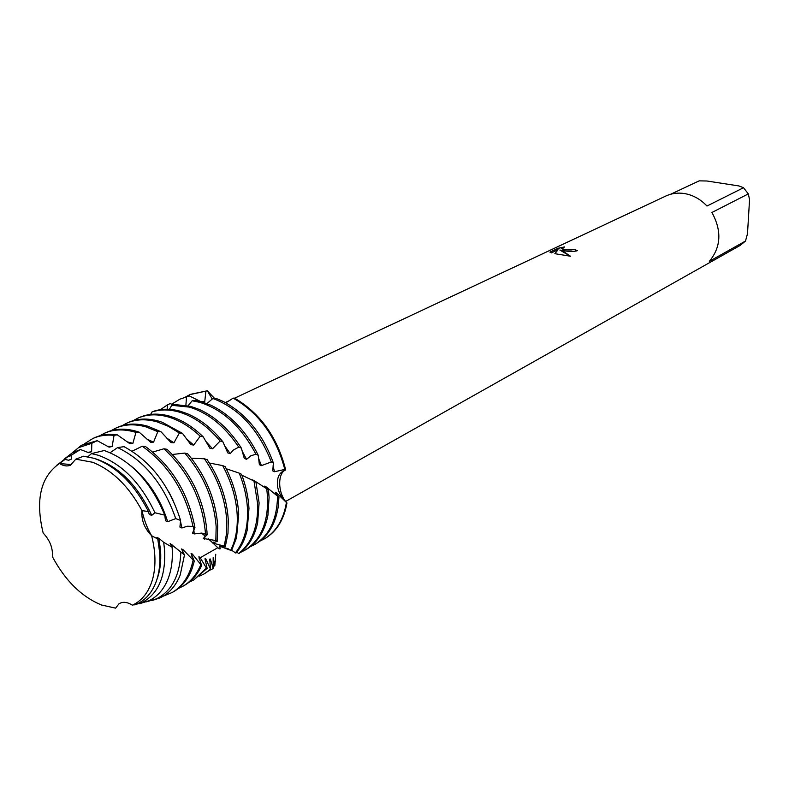 <?xml version="1.0" encoding="UTF-8"?>
<svg xmlns="http://www.w3.org/2000/svg" width="789" height="789" viewBox="0 0 789 789"><rect width="100%" height="100%" fill="white"/><g stroke="black" fill="none" stroke-linecap="round" stroke-linejoin="round"><path stroke-width="1.18" d="M141.981 510.641L148.421 511.528C134.337 483.864 116.2 466.121 94.009 458.301L83.545 456.22L75.813 459.159L92.54 462.246C112.363 470.165 128.844 486.3 141.981 510.641C128.844 486.3 112.363 470.165 92.54 462.246L75.813 459.159L70.428 465.244C67.075 466.565 63.406 465.983 59.422 463.518C40.604 476.753 35.18 499.94 43.168 533.058C49.885 540.169 52.971 548.059 52.429 556.738C65.3 580.773 81.701 596.879 101.653 605.055L115.618 608.141L118.902 603.881C122.66 601.445 127.157 601.889 132.384 605.202C142.217 600.577 148.983 591.839 152.662 578.978C156.035 566.236 155.689 551.827 151.626 535.731C144.367 528.275 141.152 519.902 141.981 510.641C144.2 520.336 147.415 528.699 151.626 535.731C155.689 551.827 156.035 566.236 152.662 578.978C149.022 591.691 142.365 600.39 132.69 605.064L137.207 603.881C144.851 600.242 150.709 593.989 154.772 585.113C158.826 576 160.463 565.21 159.684 552.744L157.78 539.025L151.626 535.731M60.211 462.926L65.043 459.454L59.422 463.518L71.641 464.613M577.351 250.695L573.8 249.285L577.479 250.636C574.175 251.691 569.688 251.73 564.027 250.754L559.874 250.054L563.05 251.218L570.496 256.228L554.845 253.693M670.64 194.252L699.172 180.859L706.895 180.997L738.977 185.957L743.534 187.733L706.974 206.028C700.484 199.163 692.959 195.001 684.398 193.542C677.8 192.526 671.607 193.364 665.827 196.027L234.619 398.179M554.845 253.683L558.03 249.758L551.393 252.894L549.943 252.105L558.099 248.259L564.628 246.918L561.837 248.673L566.206 249.718L573.8 249.285M202.595 402.025L204.775 401.453L205.89 391.117L207.31 390.772L212.261 399.027L207.31 390.772L190.731 394.283L207.31 390.772L214.539 398.376M573.79 249.393L571.729 249.916C567.025 250.113 563.731 249.728 561.837 248.782L561.699 248.436M563.888 247.125L558.099 248.377L549.982 252.194M570.358 256.218L559.874 250.054M558.03 249.758L554.914 253.703M286.387 502.583C283.527 519.665 276.17 531.776 264.315 538.907L264.66 538.7C276.515 531.747 283.951 519.833 286.969 502.948C281.959 498.648 278.833 493.214 277.59 486.635C276.525 477.72 279.237 472.167 285.707 469.968C277.521 472.877 277.462 493.441 286.959 502.948L276.564 492.987L275.183 492.218L277.748 496.409M65.043 459.454L68.722 460.253L71.592 459.02L70.971 455.421L80.429 449.523L88.654 452.679L91.603 451.742L91.82 443.3L97.205 440.676L109.109 447.156L112.127 446.525L114.06 435.37L117.236 434.798L129.85 443.694L132.877 443.359L135.945 432.411L139.14 432.165L150.581 442.215L153.579 442.156L157.81 431.662L160.986 431.731L171.016 442.599L173.955 442.797L179.35 432.993L182.446 433.348L190.869 444.651L193.7 445.085L200.219 436.199L203.187 436.81L209.864 448.182L212.547 448.793L220.121 441.021L222.922 441.84L227.755 452.886L230.26 453.655L233.278 450.085L238.761 447.136L241.355 448.113L244.294 458.448L246.592 459.316L250.715 455.884L255.873 454.178L258.24 455.283L259.374 464.682L261.435 465.618L271.337 461.969L273.428 463.094L272.718 470.855L274.513 471.723L284.799 469.435L285.707 469.968C277.432 437.303 260.39 413.357 234.56 398.139L233.14 398.12L225.841 402.834M711.925 212.478L748.317 193.907L749.55 199.627L747.499 233.682L745.506 241.03L709.36 261.317C721.087 247.085 721.935 230.802 711.925 212.478M285.559 501.488L740.151 245.428L745.506 241.03M748.317 193.907L743.534 187.733M148.214 529.597L146.941 526.539M134.485 604.591L132.69 605.064M52.429 556.738C65.3 580.773 81.701 596.879 101.653 605.055L115.618 608.141M185.898 405.25L186.51 396.897L189.33 395.92L200.307 401.374M171.696 404.185L179.823 399.204L186.51 396.897M277.55 496.261C277.038 519.32 269.414 535.406 254.669 544.518L256.08 543.69C267.826 536.638 275.154 524.655 278.053 507.731L278.961 497.297L266.347 487.02L264.709 486.103L266.376 488.598M266.514 488.667L266.347 487.02M167.169 409.244L167.426 404.885L170.148 403.593L173.462 404.836M244.886 550.209L246.316 549.371C257.589 542.625 264.788 531.244 267.935 515.207L269.079 497.395L268.457 489.9L266.761 488.786L267.629 498.194C268.063 523.127 260.478 540.465 244.886 550.209L240.507 552.389M258.24 455.283C246.592 431.761 230.98 415.142 211.383 405.418L201.185 401.611L195.139 400.299L192.141 400.782L199.676 402.301C222.735 409.521 241.464 426.819 255.873 454.178M160.404 409.669L167.426 404.885M266.761 488.786L254.354 480.757L252.46 479.84L253.072 480.669M254.482 481.28L254.354 480.757M252.628 480.501L252.46 479.84M259.108 502.918L255.961 482.148L253.969 480.994L257.638 503.727C258.2 526.539 251.849 543.157 238.594 553.582L238.949 553.523C248.377 546.856 254.61 536.589 257.638 522.703L259.108 502.918M241.355 448.113C229.629 429.768 215.604 416.888 199.301 409.452L190.8 406.384L174.704 404.51L171.755 405.309L189.281 407.094C208.178 412.785 224.678 426.139 238.761 447.136M253.969 480.994L241.868 475.205M248.979 508.51C248.427 497.248 245.931 485.827 241.503 474.268L239.235 473.134C244.146 485.334 246.898 497.395 247.499 509.339C248.14 527.516 244.117 542.013 235.408 552.842L235.96 553.069C241.247 547.043 244.984 539.429 247.174 530.238L248.979 508.51M222.922 441.84C212.123 428.506 200.179 419.097 187.101 413.604L180.277 411.237C171.105 408.702 162.583 408.594 154.723 410.921L151.863 412.036C160.059 409.294 169.014 409.264 178.728 411.947C193.66 416.336 207.458 426.03 220.121 441.021M239.235 473.134L226.275 468.765M238.712 514.191C237.824 498.224 233.327 482.375 225.19 466.664L222.676 465.599C231.414 481.872 236.266 498.342 237.203 515.03C237.805 528.669 235.625 540.426 230.684 550.298L231.473 550.771L236.522 537.792L238.712 514.191M203.187 436.81C194.153 428.032 184.675 421.721 174.763 417.884L169.596 416.148C158.392 413.061 148.273 413.525 139.249 417.539L137.671 418.249C146.695 414.235 156.814 413.771 168.018 416.878C179.152 420.113 189.883 426.553 200.219 436.199M133.154 420.675L137.671 418.249M222.676 465.599L209.361 463.015M225.269 546.836L227.991 533.246L228.287 519.961C226.946 498.983 219.914 478.903 207.191 459.721L204.44 458.794C217.902 478.4 225.338 499.082 226.759 520.809L226.473 534.045L224.214 546.136L225.269 546.836L219.401 546.096L230.684 550.298M182.446 433.348L162.297 422.283L158.747 421.139C147.513 418.002 137.385 418.446 128.351 422.46L126.743 423.19C135.777 419.166 145.916 418.732 157.159 421.878L168.304 426.277L179.35 432.993M122.167 425.656L126.743 423.19M204.44 458.794L191.323 458.192M217.182 541.451L217.715 525.819C215.732 499.486 205.732 475.491 187.723 453.823L184.774 453.073C203.601 474.998 214.056 499.536 216.156 526.677L215.841 540.564L217.182 541.451L212.192 542.891L224.214 546.136M160.986 431.731L147.75 426.208C136.477 423.022 126.329 423.437 117.285 427.46L115.658 428.2C124.701 424.176 134.86 423.752 146.133 426.948L157.81 431.662M111.022 430.705L115.658 428.2M184.774 453.073L172.377 454.484M207.093 534.912L206.974 531.766C204.095 499.674 190.78 472.187 167.041 449.306L163.944 448.783C188.541 471.723 202.359 499.674 205.387 532.634L205.456 533.877L207.093 534.912L203.266 538.463L215.841 540.564M139.14 432.165L136.576 431.346C125.283 428.111 115.105 428.506 106.061 432.53L104.414 433.279C113.458 429.255 123.636 428.861 134.939 432.106L135.945 432.411M99.71 435.834L104.414 433.279M163.944 448.783L152.75 452.038M148.421 511.538L149.279 514.467L151.744 515.365L154.95 512.751L164.783 515.148L165.483 520.76L167.702 521.697L175.73 518.61L180.573 520.405L179.922 527.091L181.884 527.999L187.171 526.243L192.989 526.411L194.942 527.535L192.526 533.108L194.202 533.936L193.621 526.766M91.603 451.742L87.737 452.353M68.663 455.894L78.575 447.629L91.82 443.3M215.762 554.263L214.795 565.881L213.148 557.754L213.257 568.563L210.288 558.997L209.706 559.085L210.555 569.254L205.791 558.888L205.022 558.73L207.132 568.327L206.432 568.031L199.864 557.182L198.867 556.807L201.619 565.565L192.329 554.036L191.086 553.474L194.291 561.186L183.038 549.677L181.539 548.957L184.498 554.923L170.148 543.513L172.12 547.211L163.708 542.319L164.654 550.85C165.641 576.986 158.007 594.255 141.764 602.688L136.487 604.206M172.061 547.132L171.923 544.351M80.429 449.523L72.381 452.787L64.599 458.774M139.702 603.664L148.657 600.873C157.001 596.908 163.293 590.004 167.544 580.142C171.361 570.97 172.909 560.249 172.17 547.99L172.12 547.211M164.783 515.148C150.709 481.596 130.53 460.056 104.256 450.519L91.465 453.616L98.083 455.204C121.822 463.656 140.777 482.838 154.95 512.751M71.592 459.02L68.682 460.243M58.455 464.09L66.907 457.354L70.971 455.421M163.708 542.319L158.924 538.364L156.873 537.457L157.78 539.025M156.903 579.52C160.039 571.187 161.262 561.59 160.581 550.732L158.924 538.364M63.288 460.372L56.581 465.352M273.428 463.094C263.013 434.453 246.316 413.929 223.356 401.522L215.87 398.307L212.852 398.465L207.024 403.544M192.141 400.782L188.137 405.714M171.755 405.309L169.408 409.333M151.863 412.036L150.916 414.373M150.048 414.481L151.163 413.791M194.202 533.936L201.56 533.098L205.456 533.877M228.396 548.907L225.713 548.049M231.729 550.298L235.408 552.842M236.858 552.004L238.594 553.572M234.56 398.139C260.39 413.357 277.432 437.303 285.707 469.968C279.237 472.167 276.525 477.72 277.59 486.635C278.833 493.214 281.959 498.648 286.969 502.948C283.991 519.645 276.673 531.5 265.015 538.502M194.942 527.535C188.226 493.026 171.726 466.013 145.442 446.485L142.237 446.229L132.069 451.209M180.573 520.405C169.694 485.787 150.847 461.21 124.031 446.663L117.63 447.58C144.397 460.52 163.757 484.199 175.73 518.61M117.64 447.58L110.154 452.689M91.465 453.616L87.865 456.792M134.771 604.907L137.207 603.881M59.422 463.518C40.604 476.753 35.18 499.94 43.168 533.058M151.744 515.365C137.572 484.979 118.508 466.013 94.562 458.478M167.702 521.697C160.315 498.53 148.007 479.88 130.767 465.747M180.839 552.576C179.754 575.792 171.627 591.208 156.449 598.831L146.448 601.82M152.08 600.528L159.97 597.904C169.033 593.604 175.779 586 180.188 575.082L184.498 554.923M97.205 440.676L81.366 445.302L78.575 447.629M181.884 527.999L180.454 521.184M173.057 500.196L168.521 491.379M182.792 552.27L183.038 549.677M112.127 446.525L107.255 446.209M142.237 446.229C168.688 465.056 185.602 491.784 192.989 526.411M193.058 560.427C189.764 575.477 182.851 586.148 172.318 592.421L163.234 596.168M84.679 443.655L93.003 438.437C99.345 435.587 106.357 434.561 114.06 435.37M172.318 592.421L173.905 591.503C182.121 586.661 188.196 578.978 192.141 568.435L194.291 561.186M117.236 434.798C108.971 433.684 101.446 434.64 94.67 437.678L93.003 438.437M191.757 556.137L192.329 554.036M132.877 443.359L127.059 441.81M200.662 565.023C196.668 574.579 190.83 581.611 183.137 586.128L178.324 588.466M183.137 586.128L184.705 585.211C191.983 580.941 197.625 574.392 201.619 565.565M204.676 539.173L205.061 533.768M199.124 558.681L199.864 557.182M153.579 442.156L146.971 439.138M206.432 568.031L193.808 579.915L189.074 582.233M193.808 579.915L207.132 568.327M213.346 543.434L213.72 542.063M205.051 559.815L205.791 558.888M173.955 442.797L166.834 438.161M210.555 569.254L204.321 573.8L199.656 576.098M204.321 573.8L211.028 569.283M209.677 559.48L210.288 558.997M193.7 445.085L186.5 438.881M213.257 568.563L210.091 570.043M212.547 448.793L205.781 441.317M214.795 565.881L213.099 566.255M230.26 453.655L224.441 445.44M215.456 561.196L214.578 561.196M246.592 459.316L242.154 451.14M261.435 465.618L258.496 458.153M264.315 538.907L260.054 541.037M233.14 398.12C259.009 413.012 276.229 436.781 284.799 469.435M185.78 396.847L189.991 394.608L205.89 391.117M254.669 544.518L250.34 546.678M212.852 398.465C239.116 408.455 258.614 429.62 271.337 461.969M276.475 494.802L276.564 492.987M274.513 471.723L273.033 465.885M204.775 401.453L201.244 401.631M189.33 395.92L179.823 399.204M225.309 402.548L229.974 400.358M200.12 557.774L217.892 547.665L200.12 557.774M219.677 546.649C221.374 550.554 219.273 549.479 213.365 543.443M193.275 526.569L194.804 527.733M201.56 533.098L205.248 536.155M208.335 538.818L212.547 542.664M141.764 602.688L148.657 600.873M66.907 457.354L72.381 452.787M156.449 598.831L159.97 597.904M189.991 394.608L190.731 394.283"/></g></svg>
